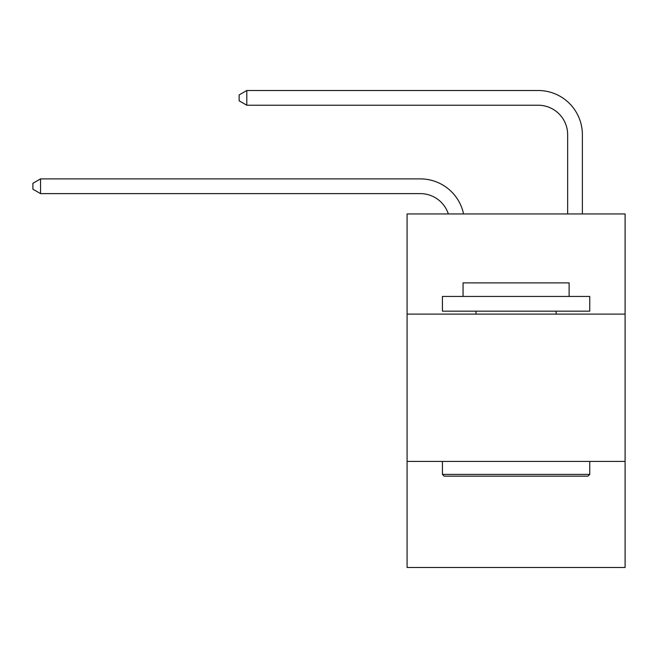 <?xml version="1.0" encoding="UTF-8"?>
<svg xmlns="http://www.w3.org/2000/svg" width="658" height="658" viewBox="0 0 658 658"><rect width="100%" height="100%" fill="white"/><g stroke="black" fill="none" stroke-linecap="round" stroke-linejoin="round"><path stroke-width="0.99" d="M625.1 314.121L625.1 213.949L407.08 213.949L407.08 314.121L625.1 314.121L625.1 567.5L407.08 567.5L407.08 314.121M625.1 461.431L407.08 461.431M420.33 193.617A29.462 29.462 -48.1 0 1 448.345 213.949A29.462 29.462 -36.2 0 0 420.33 193.617L40.557 193.617L32.9 189.2L32.9 183.311L40.557 178.886L420.33 178.886A44.193 44.193 131.9 0 1 463.577 213.949M567.648 213.949L567.648 134.693A29.462 29.462 19 0 0 538.186 105.231L246.799 105.231L239.142 100.814L239.142 94.916L246.799 90.5L538.186 90.5A44.193 44.193 50.7 0 1 582.379 134.693L582.379 213.949M444.199 476.17L442.431 474.402L589.741 474.402L587.981 476.17L444.199 476.17M589.741 296.445L589.741 311.176L442.431 311.176L442.431 296.445L589.741 296.445M463.059 296.445L463.059 282.891L569.121 282.891L569.121 296.445M589.741 461.431L589.741 474.402M442.431 461.431L442.431 474.402M556.158 311.176L556.158 314.121M476.022 311.176L476.022 314.121M567.648 134.693A29.462 29.462 -129.3 0 0 538.186 105.231A29.462 29.462 -129.3 0 1 567.648 134.693A29.462 29.462 -129.3 0 0 538.186 105.231A29.462 29.462 -129.3 0 1 567.648 134.693A29.462 29.462 -129.3 0 0 538.186 105.231A29.462 29.462 -129.3 0 1 567.648 134.693A29.462 29.462 -129.3 0 0 538.186 105.231A29.462 29.462 -129.3 0 1 567.648 134.693A29.462 29.462 -129.3 0 0 538.186 105.231A29.462 29.462 -129.3 0 1 567.648 134.693A29.462 29.462 -129.3 0 0 538.186 105.231A29.462 29.462 -129.3 0 1 567.648 134.693A29.462 29.462 -129.3 0 0 538.186 105.231A29.462 29.462 -129.3 0 1 567.648 134.693A29.462 29.462 -129.3 0 0 538.186 105.231A29.462 29.462 -129.3 0 1 567.648 134.693A29.462 29.462 -129.3 0 0 538.186 105.231A29.462 29.462 -129.3 0 1 567.648 134.693A29.462 29.462 -129.3 0 0 538.186 105.231A29.462 29.462 -129.3 0 1 567.648 134.693A29.462 29.462 -129.3 0 0 538.186 105.231A29.462 29.462 -129.3 0 1 567.648 134.693A29.462 29.462 -129.3 0 0 538.186 105.231A29.462 29.462 -129.3 0 1 567.648 134.693A29.462 29.462 -129.3 0 0 538.186 105.231A29.462 29.462 -129.3 0 1 567.648 134.693A29.462 29.462 -129.3 0 0 538.186 105.231A29.462 29.462 -129.3 0 1 567.648 134.693A29.462 29.462 -129.3 0 0 538.186 105.231A29.462 29.462 -129.3 0 1 567.648 134.693A29.462 29.462 -129.3 0 0 538.186 105.231A29.462 29.462 -129.3 0 1 567.648 134.693A29.462 29.462 -129.3 0 0 538.186 105.231A29.462 29.462 -129.3 0 1 567.648 134.693A29.462 29.462 -129.3 0 0 538.186 105.231A29.462 29.462 -129.3 0 1 567.648 134.693A29.462 29.462 -129.3 0 0 538.186 105.231A29.462 29.462 -129.3 0 1 567.648 134.693A29.462 29.462 -129.3 0 0 538.186 105.231A29.462 29.462 -129.3 0 1 567.648 134.693A29.462 29.462 -129.3 0 0 538.186 105.231A29.462 29.462 -129.3 0 1 567.648 134.693A29.462 29.462 -129.3 0 0 538.186 105.231A29.462 29.462 -129.3 0 1 567.648 134.693A29.462 29.462 -129.3 0 0 538.186 105.231A29.462 29.462 -129.3 0 1 567.648 134.693A29.462 29.462 -129.3 0 0 538.186 105.231A29.462 29.462 -129.3 0 1 567.648 134.693M40.557 178.886L40.557 193.617M246.799 90.5L246.799 105.231"/></g></svg>
